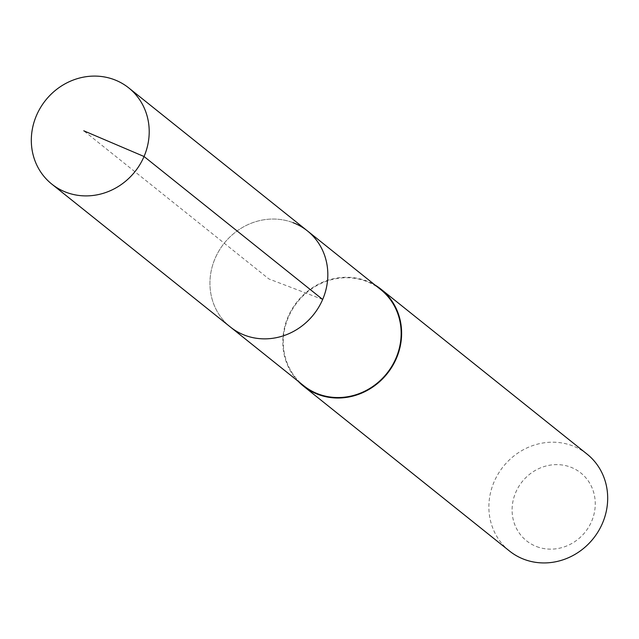 <?xml version="1.0" encoding="UTF-8"?>
<svg xmlns="http://www.w3.org/2000/svg" width="639" height="639" viewBox="0 0 639 639"><rect width="100%" height="100%" fill="white"/><g stroke="black" fill="none" stroke-linecap="round" stroke-linejoin="round"><path stroke-width="0.48" stroke-dasharray="3.19 2.4" d="M293.005 222.66A61.592 57.183 -51.3 0 0 219.145 250.536A61.592 57.183 -51.3 0 0 230.399 327.032A61.592 57.183 128.7 0 1 219.145 250.536A61.592 57.183 128.7 0 1 293.005 222.66A61.592 57.183 -51.3 0 1 307.367 230.863M380.7 289.563A61.592 57.183 -51.3 0 0 366.347 281.352A61.592 57.183 -51.3 0 0 292.486 309.228A61.592 57.183 -51.3 0 0 303.733 385.732M298.141 381.251A62.071 57.63 128.7 0 1 294.18 305.754A62.071 57.63 128.7 0 1 366.53 280.912A62.071 57.63 128.7 0 1 375.109 285.082M587.065 454.105A62.071 57.63 -51.3 0 0 572.592 445.838A62.071 57.63 -51.3 0 0 498.156 473.93A62.071 57.63 -51.3 0 0 509.499 551.026M536.664 546.601A43.452 40.345 -51.3 0 0 591.618 521.352A43.452 40.345 -51.3 0 0 570.699 467.173A43.452 40.345 -51.3 0 0 515.737 492.421A43.452 40.345 -51.3 0 0 536.664 546.601M322.663 299.459L268.883 278.947L83.765 130.795"/><path stroke-width="0.96" d="M66.136 192.283A61.592 57.183 128.7 0 1 51.775 184.08A61.592 57.183 128.7 0 1 40.529 107.576A61.592 57.183 128.7 0 1 114.389 79.707A61.592 57.183 128.7 0 1 128.751 87.91A61.592 57.183 128.7 0 1 139.997 164.415A61.592 57.183 128.7 0 1 66.136 192.283M293.005 222.66A61.592 57.183 128.7 0 1 307.367 230.863L380.7 289.563A61.592 57.183 -51.3 0 1 391.955 366.059A61.592 57.183 -51.3 0 1 318.094 393.936A61.592 57.183 -51.3 0 1 303.733 385.732L230.399 327.032A61.592 57.183 -51.3 0 0 244.753 335.243A61.592 57.183 -51.3 0 0 318.613 307.367A61.592 57.183 -51.3 0 0 307.367 230.863A61.592 57.183 128.7 0 1 318.613 307.367A61.592 57.183 128.7 0 1 244.753 335.243A61.592 57.183 128.7 0 1 230.399 327.032L51.775 184.08M375.109 285.082A62.071 57.63 128.7 0 1 381.004 289.187A62.071 57.63 128.7 0 1 392.338 366.283A62.071 57.63 128.7 0 1 317.902 394.375A62.071 57.63 128.7 0 1 303.429 386.108A62.071 57.63 128.7 0 1 298.141 381.251M303.429 386.108L509.499 551.026A62.071 57.63 -51.3 0 0 523.964 559.293A62.071 57.63 -51.3 0 0 598.408 531.201A62.071 57.63 -51.3 0 0 587.065 454.105L381.004 289.187M83.765 130.795L144.047 156.499L322.663 299.459M307.367 230.863L128.751 87.91"/></g></svg>
